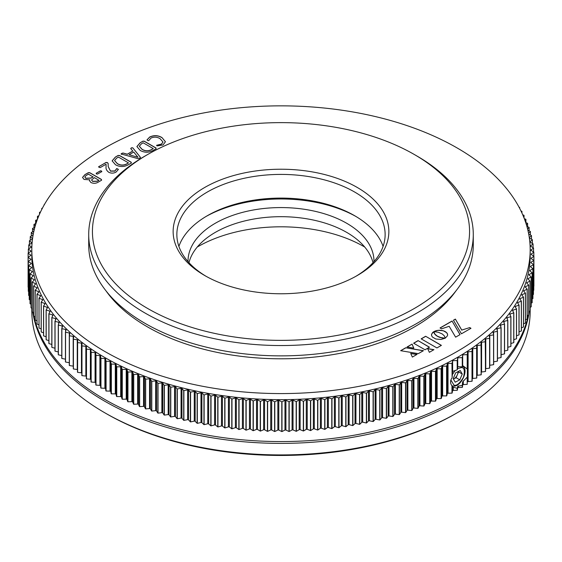 <?xml version="1.0" encoding="UTF-8"?>
<svg xmlns="http://www.w3.org/2000/svg" width="562" height="562" viewBox="0 0 562 562"><rect width="100%" height="100%" fill="white"/><g stroke="black" fill="none" stroke-linecap="round" stroke-linejoin="round"><path stroke-width="0.84" d="M364.759 247.062A117.528 67.854 0 0 0 364.099 246.683A117.528 67.854 0 0 0 197.227 247.062M188.972 262.679A92.983 53.685 180 0 1 251.671 219.426A92.983 53.685 180 0 1 346.74 232.408A92.983 53.685 180 0 1 373.013 262.679M373.976 261.611A92.983 53.685 0 0 0 373.976 261.253A92.983 53.685 0 0 0 346.74 223.297A92.983 53.685 0 0 0 245.411 211.656A92.983 53.685 0 0 0 188.01 261.253A92.983 53.685 0 0 0 188.017 261.611M452.628 360.685L457.194 360.537L457.194 369.824L452.628 371.412L452.115 377.545L452.115 363.305L452.628 360.685L452.628 371.412M452.115 363.305A252.907 146.015 180 0 1 451.967 363.382L452.115 377.545M451.967 377.973C450.106 380.629 450.106 383.249 451.967 385.841L451.967 393.147L448.026 393.21A0.745 0.429 0 0 0 447.31 393.576L446.748 395.831L446.748 366.073L447.31 363.818A0.745 0.429 180 0 1 448.026 363.445L451.967 363.382M446.748 366.073A252.907 146.015 180 0 1 446.6 366.143L446.6 395.908A252.907 146.015 0 0 0 446.748 395.831M446.6 395.908L442.652 395.908A0.745 0.429 0 0 0 441.922 396.266L441.254 398.507L441.254 368.749L441.922 366.501A0.745 0.429 180 0 1 442.652 366.143L446.6 366.143M441.254 368.749A252.907 146.015 180 0 1 441.1 368.82L441.1 398.577A252.907 146.015 0 0 0 441.254 398.507M441.1 398.577L437.159 398.514A0.745 0.429 0 0 0 436.407 398.858L435.627 401.092L435.627 371.334L436.407 369.101A0.745 0.429 180 0 1 437.159 368.756L441.1 368.82M435.627 371.334A252.907 146.015 180 0 1 435.473 371.405L435.473 401.163A252.907 146.015 0 0 0 435.627 401.092M435.473 401.163L431.532 401.029A0.745 0.429 0 0 0 430.766 401.366L429.874 403.586L429.874 373.821L430.766 371.601A0.745 0.429 180 0 1 431.532 371.271L435.473 371.405M429.874 373.821A252.907 146.015 180 0 1 429.712 373.892L429.712 403.649A252.907 146.015 0 0 0 429.874 403.586M429.712 403.649L425.785 403.453A0.745 0.429 0 0 0 424.998 403.776L424.001 405.982L424.001 376.217L424.998 374.018A0.745 0.429 180 0 1 425.785 373.695L429.712 373.892M424.001 376.217A252.907 146.015 180 0 1 423.839 376.28L423.839 406.045A252.907 146.015 0 0 0 424.001 405.982M423.839 406.045L419.919 405.785A0.745 0.429 0 0 0 419.119 406.094L418.016 408.279L418.016 378.514L419.119 376.329A0.745 0.429 180 0 1 419.919 376.027L423.839 376.28M418.016 378.514A252.907 146.015 180 0 1 417.847 378.577L417.847 408.342A252.907 146.015 0 0 0 418.016 408.279M417.847 408.342L413.941 408.019A0.745 0.429 0 0 0 413.133 408.307L411.918 410.478L411.918 380.713L413.133 378.549A0.745 0.429 180 0 1 413.941 378.254L417.847 378.577M411.918 380.713A252.907 146.015 180 0 1 411.749 380.776L411.749 410.534A252.907 146.015 0 0 0 411.918 410.478M411.749 410.534L407.857 410.148A0.745 0.429 0 0 0 407.036 410.429L405.715 412.571L405.715 382.813L407.036 380.671A0.745 0.429 180 0 1 407.857 380.39L411.749 380.776M405.715 382.813A252.907 146.015 180 0 1 405.539 382.87L405.539 412.627A252.907 146.015 0 0 0 405.715 412.571M405.539 412.627L401.675 412.178A0.745 0.429 0 0 0 400.832 412.445L399.406 414.573L399.406 384.808L400.832 382.687A0.745 0.429 180 0 1 401.675 382.42L405.539 382.87M399.406 384.808A252.907 146.015 180 0 1 399.231 384.865L399.231 414.623A252.907 146.015 0 0 0 399.406 414.573M399.231 414.623L395.388 414.11A0.745 0.429 0 0 0 394.538 414.363L393.007 416.463L393.007 386.698L394.538 384.605A0.745 0.429 180 0 1 395.388 384.352L399.231 384.865M393.007 386.698A252.907 146.015 180 0 1 392.831 386.754L392.831 416.512A252.907 146.015 0 0 0 393.007 416.463M392.831 416.512L389.016 415.936A0.745 0.429 0 0 0 388.145 416.175L386.516 418.247L386.516 388.49L388.145 386.41A0.745 0.429 180 0 1 389.016 386.178L392.831 386.754M386.516 388.49A252.907 146.015 180 0 1 386.34 388.532L386.34 418.297A252.907 146.015 0 0 0 386.516 418.247M386.34 418.297L382.553 417.657A0.745 0.429 0 0 0 381.675 417.882L379.94 419.926L379.94 390.161L381.675 388.117A0.745 0.429 180 0 1 382.553 387.892L386.34 388.532M379.94 390.161A252.907 146.015 180 0 1 379.757 390.211L379.757 419.969A252.907 146.015 0 0 0 379.94 419.926M379.757 419.969L376.006 419.266A0.745 0.429 0 0 0 375.114 419.477L373.287 421.493L373.287 391.735L375.114 389.719A0.745 0.429 180 0 1 376.006 389.508L379.757 390.211M373.287 391.735A252.907 146.015 180 0 1 373.098 391.777L373.098 421.535A252.907 146.015 0 0 0 373.287 421.493M373.098 421.535L369.382 420.776A0.745 0.429 0 0 0 368.482 420.966L366.55 422.954L366.55 393.196L368.482 391.208A0.745 0.429 180 0 1 369.382 391.012L373.098 391.777M366.55 393.196A252.907 146.015 180 0 1 366.368 393.231L366.368 422.996A252.907 146.015 0 0 0 366.55 422.954M366.368 422.996L362.687 422.167A0.745 0.429 0 0 0 361.78 422.35L359.75 424.303L359.75 394.545L361.78 392.592A0.745 0.429 180 0 1 362.687 392.409L366.368 393.231M359.75 394.545A252.907 146.015 180 0 1 359.568 394.58L359.568 424.338A252.907 146.015 0 0 0 359.75 424.303M359.568 424.338L355.929 423.453A0.745 0.429 0 0 0 355.015 423.622L352.887 425.539L352.887 395.781L355.015 393.864A0.745 0.429 180 0 1 355.929 393.695L359.568 394.58M352.887 395.781A252.907 146.015 180 0 1 352.697 395.81L352.697 425.575A252.907 146.015 0 0 0 352.887 425.539M352.697 425.575L349.107 424.633A0.745 0.429 0 0 0 348.187 424.781L345.967 426.663L345.967 396.905L348.187 395.023A0.745 0.429 180 0 1 349.107 394.868L352.697 395.81M345.967 396.905A252.907 146.015 180 0 1 345.778 396.934L345.778 426.691A252.907 146.015 0 0 0 345.967 426.663M345.778 426.691L342.23 425.694A0.745 0.429 0 0 0 341.303 425.827L338.991 427.675L338.991 397.91L341.303 396.062A0.745 0.429 180 0 1 342.23 395.929L345.778 396.934M338.991 397.91A252.907 146.015 180 0 1 338.802 397.938L338.802 427.696A252.907 146.015 0 0 0 338.991 427.675M338.802 427.696L335.31 426.642A0.745 0.429 0 0 0 334.369 426.762L331.973 428.567L331.973 398.809L334.369 396.997A0.745 0.429 180 0 1 335.31 396.877L338.802 397.938M331.973 398.809A252.907 146.015 180 0 1 331.777 398.83L331.777 428.588A252.907 146.015 0 0 0 331.973 428.567M331.777 428.588L328.341 427.471A0.745 0.429 0 0 0 327.4 427.577L324.913 429.347L324.913 399.589L327.4 397.819A0.745 0.429 180 0 1 328.341 397.713L331.777 398.83M324.913 399.589A252.907 146.015 180 0 1 324.717 399.603L324.717 429.368A252.907 146.015 0 0 0 324.913 429.347M324.717 429.368L321.331 428.195A0.745 0.429 0 0 0 320.382 428.279L317.811 430.007L317.811 400.249L320.382 398.521A0.745 0.429 180 0 1 321.331 398.437L324.717 399.603M317.811 400.249A252.907 146.015 180 0 1 317.614 400.263L317.614 430.028A252.907 146.015 0 0 0 317.811 430.007M317.614 430.028L314.291 428.799A0.745 0.429 0 0 0 313.343 428.869L310.688 430.555L310.688 400.797L313.343 399.111A0.745 0.429 180 0 1 314.291 399.041L317.614 400.263M310.688 400.797A252.907 146.015 180 0 1 310.491 400.804L310.491 430.569A252.907 146.015 0 0 0 310.688 430.555M310.491 430.569L307.224 429.284A0.745 0.429 0 0 0 306.269 429.347L303.536 430.984L303.536 401.226L306.269 399.582A0.745 0.429 180 0 1 307.224 399.526L310.491 400.804M303.536 401.226A252.907 146.015 180 0 1 303.332 401.233L303.332 430.991A252.907 146.015 0 0 0 303.536 430.984M303.332 430.991L300.136 429.663A0.745 0.429 0 0 0 299.181 429.698L296.364 431.293L296.364 401.535L299.181 399.94A0.745 0.429 180 0 1 300.136 399.898L303.332 401.233M296.364 401.535A252.907 146.015 180 0 1 296.167 401.542L296.167 431.3A252.907 146.015 0 0 0 296.364 431.293M296.167 431.3L293.034 429.916A0.745 0.429 0 0 0 292.078 429.944L289.184 431.49L289.184 401.725L292.078 400.179A0.745 0.429 180 0 1 293.034 400.158L296.167 401.542M289.184 401.725A252.907 146.015 180 0 1 288.98 401.732L288.98 431.49A252.907 146.015 0 0 0 289.184 431.49M288.98 431.49L285.925 430.056A0.745 0.429 0 0 0 284.962 430.063L281.991 431.56L281.991 401.802L284.962 400.306A0.745 0.429 180 0 1 285.925 400.292L288.98 401.732M281.991 401.802A252.907 146.015 180 0 1 281.794 401.802L281.794 431.56A252.907 146.015 0 0 0 281.991 431.56M281.794 431.56L278.801 430.078A0.745 0.429 0 0 0 277.846 430.071L274.804 431.518L274.804 401.76L277.846 400.313A0.745 0.429 180 0 1 278.801 400.32L281.794 401.802M274.804 401.76A252.907 146.015 180 0 1 274.607 401.76L274.607 431.518A252.907 146.015 0 0 0 274.804 431.518M274.607 431.518L271.692 429.986A0.745 0.429 0 0 0 270.729 429.958L267.617 431.356L267.617 401.598L270.729 400.2A0.745 0.429 180 0 1 271.692 400.221L274.607 401.76M267.617 401.598A252.907 146.015 180 0 1 267.421 401.591L267.421 431.356A252.907 146.015 0 0 0 267.617 431.356M267.421 431.356L264.583 429.768A0.745 0.429 0 0 0 263.627 429.733L260.445 431.082L260.445 401.324L263.627 399.975A0.745 0.429 180 0 1 264.583 400.011L267.421 401.591M260.445 401.324A252.907 146.015 180 0 1 260.248 401.31L260.248 431.075A252.907 146.015 0 0 0 260.445 431.082M260.248 431.075L257.48 429.438A0.745 0.429 0 0 0 256.532 429.389L253.286 430.682L253.286 400.924L256.532 399.631A0.745 0.429 180 0 1 257.48 399.68L260.248 401.31M253.286 400.924A252.907 146.015 180 0 1 253.09 400.91L253.09 430.675A252.907 146.015 0 0 0 253.286 430.682M253.09 430.675L250.413 429.003A0.745 0.429 0 0 0 249.458 428.932L246.149 430.169L246.149 400.411L249.458 399.175A0.745 0.429 180 0 1 250.392 399.231L253.09 400.91M246.149 400.411A252.907 146.015 180 0 1 245.952 400.397L245.952 430.155A252.907 146.015 0 0 0 246.149 430.169M245.952 430.155L243.36 428.441A0.745 0.429 0 0 0 242.412 428.356L239.047 429.544L239.047 399.779L242.412 398.599A0.745 0.429 180 0 1 243.36 398.683L245.952 400.397M239.047 399.779A252.907 146.015 180 0 1 238.85 399.765L238.85 429.523A252.907 146.015 0 0 0 239.047 429.544M238.85 429.523L236.342 427.766A0.745 0.429 0 0 0 235.401 427.668L231.973 428.792L231.973 399.034L235.401 397.903A0.745 0.429 180 0 1 236.342 398.001L238.85 399.765M231.973 399.034A252.907 146.015 180 0 1 231.776 399.013L231.776 428.771A252.907 146.015 0 0 0 231.973 428.792M231.776 428.771L229.359 426.972A0.745 0.429 0 0 0 228.418 426.86L224.94 427.935L224.94 398.17L228.418 397.102A0.745 0.429 180 0 1 229.359 397.215L231.776 399.013M224.94 398.17A252.907 146.015 180 0 1 224.744 398.149L224.744 427.907A252.907 146.015 0 0 0 224.94 427.935M224.744 427.907L222.412 426.073A0.745 0.429 0 0 0 221.484 425.94L217.951 426.951L217.951 397.193L221.484 396.182A0.745 0.429 180 0 1 222.412 396.308L224.744 398.149M217.951 397.193A252.907 146.015 180 0 1 217.761 397.165L217.761 426.923A252.907 146.015 0 0 0 217.951 426.951M217.761 426.923L215.52 425.055A0.745 0.429 0 0 0 214.593 424.907L211.017 425.863L211.017 396.105L214.593 395.149A0.745 0.429 180 0 1 215.52 395.29L217.761 397.165M211.017 396.105A252.907 146.015 180 0 1 210.82 396.069L210.82 425.834A252.907 146.015 0 0 0 211.017 425.863M210.82 425.834L208.678 423.924A0.745 0.429 0 0 0 207.757 423.762L204.132 424.654L204.132 394.896L207.757 393.997A0.745 0.429 180 0 1 208.678 394.159L210.82 396.069M204.132 394.896A252.907 146.015 180 0 1 203.943 394.861L203.943 424.626A252.907 146.015 0 0 0 204.132 424.654M203.943 424.626L201.891 422.68A0.745 0.429 0 0 0 200.985 422.505L197.318 423.341L197.318 393.583L200.985 392.74A0.745 0.429 180 0 1 201.891 392.915L203.943 394.861M197.318 393.583A252.907 146.015 180 0 1 197.129 393.541L197.129 423.305A252.907 146.015 0 0 0 197.318 423.341M197.129 423.305L195.176 421.324A0.745 0.429 0 0 0 194.269 421.135L190.567 421.907L190.567 392.15L194.269 391.377A0.745 0.429 180 0 1 195.176 391.566L197.129 393.541M190.567 392.15A252.907 146.015 180 0 1 190.377 392.107L190.377 421.872A252.907 146.015 0 0 0 190.567 421.907M190.377 421.872L188.523 419.863A0.745 0.429 0 0 0 187.631 419.652L183.886 420.369L183.886 390.611L187.631 389.895A0.745 0.429 180 0 1 188.523 390.098L190.377 392.107M183.886 390.611A252.907 146.015 180 0 1 183.704 390.569L183.704 420.327A252.907 146.015 0 0 0 183.886 420.369M183.704 420.327L181.947 418.29A0.745 0.429 0 0 0 181.069 418.072L177.29 418.725L177.29 388.96L181.069 388.307A0.745 0.429 180 0 1 181.947 388.532L183.704 390.569M177.29 388.96A252.907 146.015 180 0 1 177.107 388.918L177.107 418.676A252.907 146.015 0 0 0 177.29 418.725M177.107 418.676L175.449 416.611A0.745 0.429 0 0 0 174.578 416.379L170.771 416.969L170.771 387.211L174.578 386.614A0.745 0.429 180 0 1 175.449 386.853L177.107 388.918M170.771 387.211A252.907 146.015 180 0 1 170.595 387.155L170.595 416.92A252.907 146.015 0 0 0 170.771 416.969M170.595 416.92L169.043 414.826A0.745 0.429 0 0 0 168.186 414.573L164.35 415.107L164.35 385.342L168.186 384.815A0.745 0.429 180 0 1 169.043 385.061L170.595 387.155M164.35 385.342A252.907 146.015 180 0 1 164.174 385.293L164.174 415.051A252.907 146.015 0 0 0 164.35 415.107M164.174 415.051L162.72 412.937A0.745 0.429 0 0 0 161.877 412.67L158.013 413.14L158.013 383.375L161.877 382.912A0.745 0.429 180 0 1 162.72 383.172L164.174 385.293M158.013 383.375A252.907 146.015 180 0 1 157.845 383.326L157.845 413.084A252.907 146.015 0 0 0 158.013 413.14M157.845 413.084L156.496 410.941A0.745 0.429 0 0 0 155.667 410.667L151.782 411.068L151.782 381.31L155.667 380.903A0.745 0.429 180 0 1 156.496 381.184L157.845 383.326M151.782 381.31A252.907 146.015 180 0 1 151.614 381.254L151.614 411.012A252.907 146.015 0 0 0 151.782 411.068M151.614 411.012L150.37 408.848A0.745 0.429 0 0 0 149.555 408.56L145.656 408.897L145.656 379.139L149.555 378.802A0.745 0.429 180 0 1 150.37 379.09L151.614 381.254M145.656 379.139A252.907 146.015 180 0 1 145.488 379.076L145.488 408.834A252.907 146.015 0 0 0 145.656 408.897M145.488 408.834L144.357 406.656A0.745 0.429 0 0 0 143.549 406.354L139.636 406.628L139.636 376.863L143.549 376.589A0.745 0.429 180 0 1 144.357 376.891L145.488 379.076M139.636 376.863A252.907 146.015 180 0 1 139.474 376.8L139.474 406.565A252.907 146.015 0 0 0 139.636 406.628M139.474 406.565L138.449 404.366A0.745 0.429 0 0 0 137.662 404.05L133.728 404.261L133.728 374.496L137.662 374.285A0.745 0.429 180 0 1 138.449 374.601L139.474 376.8M133.728 374.496A252.907 146.015 180 0 1 133.573 374.433L133.573 404.19A252.907 146.015 0 0 0 133.728 404.261M133.573 404.19L132.653 401.978A0.745 0.429 0 0 0 131.88 401.647L127.946 401.795L127.946 372.03L131.88 371.889A0.745 0.429 180 0 1 132.653 372.213L133.573 374.433M127.946 372.03A252.907 146.015 180 0 1 127.785 371.967L127.785 401.725A252.907 146.015 0 0 0 127.946 401.795M127.785 401.725L126.984 399.491A0.745 0.429 0 0 0 126.225 399.153L122.284 399.231L122.284 369.473L126.225 369.396A0.745 0.429 180 0 1 126.984 369.733L127.785 371.967M122.284 369.473A252.907 146.015 180 0 1 122.13 369.403L122.13 399.161A252.907 146.015 0 0 0 122.284 399.231M122.13 399.161L121.434 396.92A0.745 0.429 0 0 0 120.697 396.568L116.748 396.582L116.748 366.824L120.697 366.803A0.745 0.429 180 0 1 121.434 367.162L122.13 369.403M116.748 366.824A252.907 146.015 180 0 1 116.601 366.747L116.601 396.512A252.907 146.015 0 0 0 116.748 396.582M116.601 396.512L116.011 394.257A0.745 0.429 0 0 0 115.294 393.892L111.353 393.843L111.353 364.085L115.294 364.134A0.745 0.429 180 0 1 116.011 364.499L116.601 366.747M111.353 364.085A252.907 146.015 180 0 1 111.206 364.007L111.206 393.765A252.907 146.015 0 0 0 111.353 393.843M111.206 393.765L110.728 391.503A0.745 0.429 0 0 0 110.026 391.131L106.085 391.012L106.085 361.254L110.026 361.366A0.745 0.429 180 0 1 110.728 361.745L111.206 364.007M106.085 361.254A252.907 146.015 180 0 1 105.944 361.176L105.944 390.934A252.907 146.015 0 0 0 106.085 391.012M105.944 390.934L105.579 388.665A0.745 0.429 0 0 0 104.897 388.279L100.963 388.103L100.963 358.338L104.897 358.521A0.745 0.429 180 0 1 105.579 358.907L105.944 361.176M100.963 358.338A252.907 146.015 180 0 1 100.823 358.261L100.823 388.019A252.907 146.015 0 0 0 100.963 388.103M100.823 388.019L100.577 385.75A0.745 0.429 0 0 0 99.91 385.349L95.99 385.103L95.99 355.346L99.91 355.584A0.745 0.429 180 0 1 100.577 355.985L100.823 358.261M95.99 355.346A252.907 146.015 180 0 1 95.856 355.261L95.856 385.019A252.907 146.015 0 0 0 95.99 385.103M95.856 385.019L95.716 382.743A0.745 0.429 0 0 0 95.069 382.336L91.163 382.027L91.163 352.269L95.069 352.578A0.745 0.429 180 0 1 95.716 352.985L95.856 355.261M91.163 352.269A252.907 146.015 180 0 1 91.03 352.184L91.03 381.942A252.907 146.015 0 0 0 91.163 382.027M91.03 381.942L91.002 379.666A0.745 0.429 0 0 0 90.377 379.245L86.485 378.872L86.485 349.114L90.377 349.487A0.745 0.429 180 0 1 91.002 349.908L91.03 352.184M86.485 349.114A252.907 146.015 180 0 1 86.358 349.023L86.358 378.788A252.907 146.015 0 0 0 86.485 378.872M86.358 376.301A0.745 0.429 0 0 0 85.846 376.076L81.968 375.641L81.968 345.883L85.846 346.318A0.745 0.429 180 0 1 86.443 346.74L86.358 349.023M81.968 345.883A252.907 146.015 180 0 1 81.848 345.792L81.848 375.557A252.907 146.015 0 0 0 81.968 375.641M81.848 372.964A0.745 0.429 0 0 0 81.462 372.838L77.612 372.339L77.612 342.581L81.462 343.08A0.745 0.429 180 0 1 82.045 343.522L81.848 345.792M77.612 342.581A252.907 146.015 180 0 1 77.5 342.49L77.5 372.248A252.907 146.015 0 0 0 77.612 372.339M77.5 369.599A0.745 0.429 0 0 0 77.247 369.529L73.425 368.967L73.425 339.209L77.247 339.771A0.745 0.429 180 0 1 77.809 340.221L77.5 342.49M73.425 339.209A252.907 146.015 180 0 1 73.313 339.118L73.313 368.876A252.907 146.015 0 0 0 73.425 368.967M73.313 366.178A0.745 0.429 0 0 0 73.193 366.15L69.4 365.525L69.4 335.767L73.193 336.392A0.745 0.429 180 0 1 73.727 336.849L73.313 339.118M69.4 335.767A252.907 146.015 180 0 1 69.295 335.676L69.295 365.433A252.907 146.015 0 0 0 69.4 365.525M69.295 362.708L65.55 362.026L65.55 332.261L69.309 332.95A0.745 0.429 180 0 1 69.821 333.414L69.295 335.676M65.55 332.261A252.907 146.015 180 0 1 65.445 332.163L65.445 361.928A252.907 146.015 0 0 0 65.55 362.026M65.445 359.174L61.869 358.458L61.869 328.693L65.599 329.444A0.745 0.429 180 0 1 66.084 329.915L65.445 332.163M61.869 328.693A252.907 146.015 180 0 1 61.771 328.594L61.771 358.359A252.907 146.015 0 0 0 61.869 358.458M61.771 355.577L58.371 354.833L58.371 325.068L62.059 325.876A0.745 0.429 180 0 1 62.523 326.36L61.771 328.594M58.371 325.068A252.907 146.015 180 0 1 58.272 324.969L58.272 354.727A252.907 146.015 0 0 0 58.371 354.833M58.272 351.917L55.048 351.152L55.048 321.387L58.694 322.258A0.745 0.429 180 0 1 59.136 322.75L58.272 324.969M55.048 321.387A252.907 146.015 180 0 1 54.957 321.288L54.957 351.046A252.907 146.015 0 0 0 55.048 351.152M54.957 348.201L51.908 347.414L51.908 317.656L55.512 318.584A0.745 0.429 180 0 1 55.933 319.083L54.957 321.288M51.908 317.656A252.907 146.015 180 0 1 51.823 317.551L51.823 347.309A252.907 146.015 0 0 0 51.908 347.414M51.823 344.422L48.957 343.628L48.957 313.87L52.512 314.853A0.745 0.429 180 0 1 52.905 315.359L51.823 317.551M48.957 313.87A252.907 146.015 180 0 1 48.873 313.765L48.873 343.522A252.907 146.015 0 0 0 48.957 343.628M48.873 340.6L46.189 339.799L46.189 310.034L49.695 311.081A0.745 0.429 180 0 1 50.06 311.594L48.873 313.765M46.189 310.034A252.907 146.015 180 0 1 46.119 309.929L46.119 339.694A252.907 146.015 0 0 0 46.189 339.799M46.119 336.722L43.611 335.921L43.611 306.164L47.068 307.259A0.745 0.429 180 0 1 47.412 307.779L46.119 309.929M43.611 306.164A252.907 146.015 180 0 1 43.548 306.051L43.548 335.816A252.907 146.015 0 0 0 43.611 335.921M43.548 332.795L41.23 332.009L41.23 302.244L44.623 303.403A0.745 0.429 180 0 1 44.946 303.923L43.548 306.051M41.23 302.244A252.907 146.015 180 0 1 41.166 302.138L41.166 331.896A252.907 146.015 0 0 0 41.23 332.009M41.166 328.826L39.038 328.053L39.038 298.289L42.375 299.504A0.745 0.429 180 0 1 42.67 300.031L41.166 302.138M39.038 298.289A252.907 146.015 180 0 1 38.982 298.183L38.982 327.941A252.907 146.015 0 0 0 39.038 328.053M38.982 324.815L37.043 324.063L37.043 294.305L40.324 295.57A0.745 0.429 180 0 1 40.59 296.104L38.982 298.183M37.043 294.305A252.907 146.015 180 0 1 36.994 294.193L36.994 323.951A252.907 146.015 0 0 0 37.043 324.063M36.994 320.762L35.244 320.045L35.244 290.287L38.462 291.608A0.745 0.429 180 0 1 38.701 292.142L36.994 294.193M35.244 290.287A252.907 146.015 180 0 1 35.202 290.175L35.202 319.933A252.907 146.015 0 0 0 35.244 320.045M35.202 316.673L33.65 315.999L33.65 286.234L36.797 287.611A0.745 0.429 180 0 1 37.008 288.151L35.202 290.175M33.65 286.234A252.907 146.015 180 0 1 33.608 286.128L33.608 315.886A252.907 146.015 0 0 0 33.65 315.999M33.608 312.556L32.245 311.924L32.245 282.166L35.329 283.592A0.745 0.429 180 0 1 35.511 284.133L33.608 286.128M32.245 282.166A252.907 146.015 180 0 1 32.21 282.054L32.21 311.812A252.907 146.015 0 0 0 32.245 311.924M32.21 308.405L31.051 307.836L31.051 278.071L34.057 279.546A0.745 0.429 180 0 1 34.219 280.094L32.21 282.054M31.051 278.071A252.907 146.015 180 0 1 31.015 277.958L31.015 307.716A252.907 146.015 0 0 0 31.051 307.836M31.015 304.225L30.053 303.719L30.053 273.961L32.989 275.485A0.745 0.429 180 0 1 33.123 276.033L31.015 277.958M30.053 273.961A252.907 146.015 180 0 1 30.025 273.849L30.025 303.606A252.907 146.015 0 0 0 30.053 303.719M30.025 300.017L29.259 299.595L29.259 269.837L32.118 271.404A0.745 0.429 180 0 1 32.224 271.952L30.025 273.849M29.259 269.837A252.907 146.015 180 0 1 29.238 269.725L29.238 299.483A252.907 146.015 0 0 0 29.259 299.595M29.238 295.788L28.669 295.457L28.669 265.7L31.451 267.315A0.745 0.429 180 0 1 31.528 267.863L29.238 269.725M28.669 265.7A252.907 146.015 180 0 1 28.655 265.587L28.655 295.345A252.907 146.015 0 0 0 28.669 295.457M28.655 291.545L28.283 291.313L28.283 261.555L30.98 263.213A0.745 0.429 180 0 1 31.036 263.768L28.655 265.587M28.283 261.555A252.907 146.015 180 0 1 28.276 261.435L28.276 291.2A252.907 146.015 0 0 0 28.283 291.313M28.276 287.273L28.1 257.403L30.72 259.11A0.745 0.429 180 0 1 30.741 259.658L28.276 261.435M28.1 257.403A252.907 146.015 180 0 1 28.1 257.291L28.1 287.049A252.907 146.015 0 0 0 28.1 287.161M28.128 257.27L28.128 253.251L30.657 255A0.745 0.429 180 0 1 30.65 255.555L28.1 257.291M28.128 253.251A252.907 146.015 180 0 1 28.128 253.139L30.762 251.446A0.745 0.429 180 0 0 30.798 250.891L30.798 251.425M28.353 252.991L28.353 249.099L30.798 250.891M28.353 249.099A252.907 146.015 180 0 1 28.36 248.987L31.079 247.336A0.745 0.429 180 0 0 31.135 246.788L31.135 247.301M28.781 248.734L28.781 244.962L31.135 246.788M28.781 244.962A252.907 146.015 180 0 1 28.795 244.842L31.598 243.241A0.745 0.429 180 0 0 31.683 242.693L31.683 243.184M29.421 244.491L29.421 240.824L31.683 242.693M29.421 240.824A252.907 146.015 180 0 1 29.442 240.712L32.315 239.152A0.745 0.429 180 0 0 32.498 238.998M30.257 240.269L30.257 236.7L32.427 238.604A0.745 0.429 180 0 1 32.533 238.745M30.257 236.7A252.907 146.015 180 0 1 30.285 236.588L33.088 235.155M31.296 236.068L31.296 232.591L33.221 234.389M31.296 232.591A252.907 146.015 180 0 1 31.332 232.478L33.868 231.256M32.54 231.895L32.54 228.502L34.134 230.09M32.54 228.502A252.907 146.015 180 0 1 32.575 228.39L34.83 227.364M33.987 227.75L33.987 224.442L35.273 225.805M33.987 224.442A252.907 146.015 180 0 1 34.029 224.329L35.982 223.486M35.631 223.641L35.631 220.395L36.628 221.54M35.631 220.395A252.907 146.015 180 0 1 35.673 220.29L37.317 219.623M37.471 219.215L37.471 216.384L38.216 217.297M37.471 216.384A252.907 146.015 180 0 1 37.521 216.272L38.841 215.773M39.509 214.22L39.509 212.401L40.021 213.082M39.509 212.401A252.907 146.015 180 0 1 39.565 212.296L40.548 211.944M41.743 209.493L41.743 208.46L42.045 208.895M41.743 208.46A252.907 146.015 180 0 1 41.806 208.347L42.438 208.137M44.166 204.554A252.907 146.015 180 0 1 44.236 204.442L44.517 204.357M519.4 207.856L519.653 207.476A252.907 146.015 180 0 0 519.59 207.371L519.049 207.188M519.653 207.476L519.653 208.347M521.48 212.029L521.936 211.417A252.907 146.015 180 0 0 521.88 211.305L520.988 210.989M521.936 211.417L521.936 213.019M523.341 216.237L524.03 215.387A252.907 146.015 180 0 0 523.974 215.274L522.737 214.817M524.03 215.387L524.03 217.937M524.978 220.48L525.92 219.391A252.907 146.015 180 0 0 525.87 219.278L524.304 218.66M525.92 219.391L525.92 222.615M526.397 224.737L527.613 223.423A252.907 146.015 180 0 0 527.563 223.318L525.688 222.517M527.613 223.423L527.613 226.718M527.592 229.015L529.102 227.484A252.907 146.015 180 0 0 529.067 227.371L526.889 226.395M529.102 227.484L529.102 230.856M528.554 233.314L530.395 231.572A252.907 146.015 180 0 0 530.366 231.46L527.901 230.287M530.395 231.572L530.395 235.021M529.299 237.628A0.745 0.429 180 0 1 529.341 237.585L531.49 235.675A252.907 146.015 180 0 0 531.462 235.562L528.723 234.178M531.49 235.675L531.49 239.215M533.9 256.251A252.907 146.015 180 0 1 533.9 256.363L533.9 286.128A252.907 146.015 0 0 0 533.9 286.009L533.9 256.251L531.329 254.523A0.745 0.429 180 0 1 531.315 253.975L533.823 252.212A252.907 146.015 180 0 0 533.823 252.099L531.16 250.42A0.745 0.429 180 0 1 531.125 249.865L533.549 248.067A252.907 146.015 180 0 0 533.535 247.954L530.795 246.311A0.745 0.429 180 0 1 530.732 245.763L533.064 243.922A252.907 146.015 180 0 0 533.05 243.81L530.233 242.215A0.745 0.429 180 0 1 530.135 241.667L532.376 239.791A252.907 146.015 180 0 0 532.355 239.679L529.46 238.133A0.745 0.429 180 0 1 529.362 238.07M532.376 239.791L532.376 243.43M533.064 243.922L533.064 247.666M533.549 248.067L533.549 251.924M533.823 252.212L533.823 256.202M533.774 260.403A252.907 146.015 180 0 1 533.767 260.515L533.767 290.273A252.907 146.015 0 0 0 533.774 290.161L533.774 260.403L531.287 258.632A0.745 0.429 180 0 1 531.308 258.077L533.9 256.363M533.443 264.547A252.907 146.015 180 0 1 533.436 264.66L533.436 294.425A252.907 146.015 0 0 0 533.443 294.305L533.443 264.547L531.048 262.742A0.745 0.429 180 0 1 531.09 262.187L533.767 260.515M533.436 294.425L532.909 294.727M532.909 268.685A252.907 146.015 180 0 1 532.895 268.805L532.895 298.562A252.907 146.015 0 0 0 532.909 298.45L532.909 268.685L530.605 266.845A0.745 0.429 180 0 1 530.676 266.29L533.436 264.66M532.895 298.562L532.179 298.963M532.179 272.816A252.907 146.015 180 0 1 532.151 272.928L532.151 302.693A252.907 146.015 0 0 0 532.179 302.581L532.179 272.816L529.959 270.933A0.745 0.429 180 0 1 530.057 270.385L532.895 268.805M532.151 302.693L531.238 303.171M531.238 276.933A252.907 146.015 180 0 1 531.209 277.045L531.209 306.803A252.907 146.015 0 0 0 531.238 306.69L531.238 276.933L529.109 275.015A0.745 0.429 180 0 1 529.235 274.467L532.151 272.928M531.209 306.803L530.092 307.358M530.092 281.028A252.907 146.015 180 0 1 530.057 281.14L530.057 310.905A252.907 146.015 0 0 0 530.092 310.793L530.092 281.028L528.062 279.075A0.745 0.429 180 0 1 528.217 278.534L531.209 277.045M530.057 310.905L528.751 311.517M528.751 285.11A252.907 146.015 180 0 1 528.709 285.222L528.709 314.98A252.907 146.015 0 0 0 528.751 314.868L528.751 285.11L526.819 283.122A0.745 0.429 180 0 1 526.994 282.581L530.057 281.14M528.709 314.98L527.205 315.647M527.205 289.163A252.907 146.015 180 0 1 527.163 289.275L527.163 319.033A252.907 146.015 0 0 0 527.205 318.921L527.205 289.163L525.372 287.147A0.745 0.429 180 0 1 525.582 286.606L528.709 285.222M527.163 319.033L525.463 319.743M525.463 293.188A252.907 146.015 180 0 1 525.414 293.301L525.414 323.059A252.907 146.015 0 0 0 525.463 322.953L525.463 293.188L523.728 291.144A0.745 0.429 180 0 1 523.96 290.61L527.163 289.275M525.414 323.059L523.524 323.803M523.524 297.186A252.907 146.015 180 0 1 523.468 297.298L523.468 327.056A252.907 146.015 0 0 0 523.524 326.951L523.524 297.186L521.894 295.113A0.745 0.429 180 0 1 522.147 294.579L525.414 293.301M523.468 327.056L521.388 327.829M521.388 301.155A252.907 146.015 180 0 1 521.325 301.26L521.325 331.018A252.907 146.015 0 0 0 521.388 330.913L521.388 301.155L519.857 299.054A0.745 0.429 180 0 1 520.145 298.527L523.468 297.298M521.325 331.018L519.056 331.805M519.056 305.082A252.907 146.015 180 0 1 518.986 305.187L518.986 334.945A252.907 146.015 0 0 0 519.056 334.84L519.056 305.082L517.63 302.953A0.745 0.429 180 0 1 517.939 302.433L521.325 301.26M518.986 334.945L516.534 335.746M516.534 308.967A252.907 146.015 180 0 1 516.464 309.072L516.464 338.83A252.907 146.015 0 0 0 516.534 338.724L516.534 308.967L515.213 306.817A0.745 0.429 180 0 1 515.551 306.304L518.986 305.187M516.464 338.83L513.823 339.631M513.823 312.809A252.907 146.015 180 0 1 513.745 312.915L513.745 342.672A252.907 146.015 0 0 0 513.823 342.567L513.823 312.809L512.607 310.645A0.745 0.429 180 0 1 512.966 310.133L516.464 309.072M513.745 342.672L510.921 343.473M510.921 316.61A252.907 146.015 180 0 1 510.837 316.715L510.837 346.473A252.907 146.015 0 0 0 510.921 346.368L510.921 316.61L509.811 314.425A0.745 0.429 180 0 1 510.198 313.919L513.745 312.915M510.837 346.473L507.83 347.26M507.83 320.354A252.907 146.015 180 0 1 507.746 320.459L507.746 350.217A252.907 146.015 0 0 0 507.83 350.119L507.83 320.354L506.833 318.155A0.745 0.429 180 0 1 507.247 317.656L510.837 316.715M507.746 350.217L504.557 350.99M504.557 324.056A252.907 146.015 180 0 1 504.465 324.155L504.465 353.912A252.907 146.015 0 0 0 504.557 353.814L504.557 324.056L503.671 321.836A0.745 0.429 180 0 1 504.107 321.345L507.746 320.459M504.465 353.912L501.107 354.664M501.107 327.695A252.907 146.015 180 0 1 501.009 327.794L501.009 357.558A252.907 146.015 0 0 0 501.107 357.453L501.107 327.695L500.328 325.461A0.745 0.429 180 0 1 500.791 324.977L504.465 324.155M501.009 357.558L497.475 358.282M497.475 331.278A252.907 146.015 180 0 1 497.377 331.376L497.377 361.134A252.907 146.015 0 0 0 497.475 361.036L497.475 331.278L496.808 329.037A0.745 0.429 180 0 1 497.293 328.559L501.009 327.794M497.377 361.134L493.675 361.83M493.675 334.804A252.907 146.015 180 0 1 493.569 334.896L493.569 364.661A252.907 146.015 0 0 0 493.675 364.562L493.675 334.804L493.113 332.549A0.745 0.429 180 0 1 493.626 332.079L497.377 331.376M493.569 364.661L489.783 365.3A0.745 0.429 0 0 0 489.699 365.314M489.699 338.261A252.907 146.015 180 0 1 489.586 338.352L489.586 368.117A252.907 146.015 0 0 0 489.699 368.019L489.699 338.261L489.249 335.999A0.745 0.429 180 0 1 489.783 335.535L493.569 334.896M489.586 368.117L485.772 368.693A0.745 0.429 0 0 0 485.554 368.749M485.554 341.654A252.907 146.015 180 0 1 485.435 341.745L485.435 371.503A252.907 146.015 0 0 0 485.554 371.412L485.217 339.385A0.745 0.429 180 0 1 485.772 338.928L489.586 338.352M485.435 371.503L481.592 372.016A0.745 0.429 0 0 0 481.241 372.128M481.241 344.977A252.907 146.015 180 0 1 481.121 345.068L481.121 374.826A252.907 146.015 0 0 0 481.241 374.735L481.016 342.701A0.745 0.429 180 0 1 481.592 342.258L485.435 341.745M481.121 374.826L477.257 375.276A0.745 0.429 0 0 0 476.773 375.472M476.773 348.222A252.907 146.015 180 0 1 476.646 348.314L476.646 378.071A252.907 146.015 0 0 0 476.773 377.987L476.66 345.946A0.745 0.429 180 0 1 477.257 345.518L481.121 345.068M476.646 378.071L472.754 378.458A0.745 0.429 0 0 0 472.143 378.872M472.143 351.398A252.907 146.015 180 0 1 472.01 351.489L472.01 381.247A252.907 146.015 0 0 0 472.143 381.162L472.136 349.121A0.745 0.429 180 0 1 472.754 348.7L476.646 348.314M457.194 369.824L457.335 360.453A252.907 146.015 180 0 1 457.194 360.537M457.335 360.453L457.728 357.825L462.28 357.601L462.28 366.838L457.728 366.635L457.728 357.825M457.335 369.691L457.728 366.635M472.01 381.247L468.104 381.57A0.745 0.429 0 0 0 467.465 381.984L467.352 376.962L462.645 381.837L462.28 385.413L457.889 386.157L457.194 388.293L452.438 387.042M462.28 385.413L462.28 387.358L458.353 387.555A0.745 0.429 0 0 0 457.672 387.949L457.335 390.218A252.907 146.015 180 0 1 457.194 390.295L453.26 390.421A0.745 0.429 0 0 0 452.558 390.801L452.558 387.049L451.967 385.841M33.095 312.317A249.191 143.865 0 0 0 33.608 314.952M33.853 316.083A249.191 143.865 0 0 0 104.792 399.427A249.191 143.865 0 0 0 362.195 433.709A249.191 143.865 0 0 0 528.343 315.142M528.751 313.097A249.191 143.865 0 0 0 529.053 311.376M462.28 366.838L462.681 365.609L467.352 369.086L467.465 352.219A0.745 0.429 180 0 1 468.104 351.812L472.01 351.489M467.219 377.39L467.219 384.345L463.299 384.605A0.745 0.429 0 0 0 462.645 385.005L462.421 387.281L462.421 385.279M457.335 390.218L457.335 388.265M457.194 388.293L457.194 390.295M452.558 390.801L452.115 393.07L452.115 386.115M462.421 366.803L462.421 357.516A252.907 146.015 180 0 1 462.28 357.601M462.421 357.516L462.681 354.882L467.219 354.587L467.219 368.827M462.681 365.609L462.681 354.882M467.352 369.086L467.352 376.962M250.392 399.231A0.745 0.429 180 0 1 250.413 399.238L250.413 429.003M31.809 308.201L31.809 311.06A249.191 143.865 0 0 0 104.792 412.789L106.373 413.695A246.957 142.579 0 0 0 106.373 413.695L106.366 413.695A246.957 142.579 0 0 0 455.62 413.695L457.201 412.789A249.191 143.865 0 0 0 530.184 311.06L530.184 307.316M106.366 413.695L104.792 412.789A249.191 143.865 0 0 0 457.201 412.789M32.772 312.17A249.191 143.865 0 0 0 104.792 401.247A249.191 143.865 0 0 0 366.895 434.567A249.191 143.865 0 0 0 529.355 311.236M457.974 371.651A5.578 3.217 -60 0 1 457.342 374.805A5.578 3.217 -60 0 1 453.822 378.893A5.578 3.217 -60 0 1 453.408 379.083M458.346 371.468L458.592 371.882L456.098 377.727L453.422 379.104M459.779 379.849L462.273 374.011L460.215 370.506L455.663 372.838L453.176 378.683L455.234 382.188L459.779 379.849L456.098 377.727M458.592 371.882L462.273 374.011M104.792 351.447A249.191 143.865 0 0 0 376.357 382.631A249.191 143.865 0 0 0 530.184 249.718A249.191 143.865 0 0 0 457.194 147.989A249.191 143.865 0 0 0 185.636 116.798A249.191 143.865 0 0 0 31.809 249.718A249.191 143.865 0 0 0 104.792 351.447M31.809 249.718L31.809 255.787A249.191 143.865 0 0 0 104.792 357.516A249.191 143.865 0 0 0 376.357 388.707A249.191 143.865 0 0 0 530.184 255.787L530.184 249.718M140.149 142.755L142.917 141.16L144.272 141.195L156.004 147.968L156.067 148.747L153.103 150.461C148.853 152.78 144.575 152.794 140.275 150.497L136.882 146.563L140.149 142.755L142.917 141.28L144.272 141.315L156.004 148.087L156.067 148.874M156.004 148.087L156.067 148.747M106.155 291.06A188.937 109.084 0 0 0 147.399 326.845A188.937 109.084 0 0 0 455.838 291.06M441.402 345.363L425.638 336.259L421.163 338.844L436.927 347.941L441.402 345.363M427.619 348.595L429.375 352.304L433.941 349.669L427.619 348.595M442.357 334.032L444.416 335.978L445.252 338.169L447.471 335.767L447.584 334.432L446.699 332.718L443.32 330.765L438.044 330.323L433.878 331.601L438.332 332.254L442.357 334.032M412.079 344.092L407.043 347L413.794 348.145L412.079 344.092L407.204 347.021M400.65 350.688L418.29 353.653L423.446 350.681L405.701 347.773L400.65 350.688M412.36 357.074L417.032 354.383L410.71 353.428L412.36 357.074M429.473 347.197L418.079 340.621L413.625 343.199L425.012 349.775L429.473 347.197M469.748 327.59L461.781 330.07L455.375 319.097L453.429 320.214L461.437 333.807L470.977 328.306L469.748 327.59L461.781 330.07M460.053 334.608L452.045 321.014L440.032 327.955L441.542 328.826L449.171 326.297L455.62 337.165L460.053 334.608M445.146 338.205L440.748 337.551L437.348 336.167L434.953 334.207L433.822 331.664L431.644 334.025L431.651 335.788L432.431 337.052L435.803 339.005L441.051 339.455L445.146 338.205M84.932 174.634L88.382 172.646L89.744 172.682L101.469 179.454L101.525 180.24L98.498 181.983C96.109 183.535 93.566 183.697 90.868 182.481L89.491 180.718L89.794 179.819L84.04 179.433L82.523 177.43L84.932 174.634L88.382 172.766L89.744 172.801L101.469 179.573L101.525 180.36M101.469 179.573L101.525 180.24M96.481 173.89L96.158 173.286L100.457 170.806L101.511 170.989L101.806 171.593L97.514 174.072L96.481 173.89L96.158 173.286L100.457 170.932L101.511 171.108L101.806 171.712M101.511 171.108L101.806 171.593M98.575 166.865L106.042 162.446L107.419 162.566L108.143 163.465L108.199 166.507L110.475 171.024L114.859 170.974L116.763 168.537L118.406 169.38L116.116 172.035C113.77 173.377 111.332 173.468 108.824 172.309C106.611 170.693 105.691 168.818 106.078 166.689L106.049 164.23L100.261 167.567L99.102 167.364L98.701 166.682L106.042 162.566L107.419 162.685L108.143 163.584L108.199 166.626L110.475 171.15L114.859 171.101L116.763 168.656L118.399 169.436M115.393 157.051L118.168 155.449L119.523 155.484L131.248 162.256L131.311 163.043L128.354 164.75C124.104 167.076 119.825 167.083 115.526 164.785L112.133 160.851L115.393 157.051L118.168 155.569L119.523 155.604L131.248 162.376L131.311 163.163M131.248 162.376L131.311 163.043M121.582 154.255L121.666 153.426L123.001 153.019L127.3 154.192L132.787 151.023L130.742 148.593L131.353 147.834L132.773 147.806L140.465 157.353L139.685 158.21L138.119 158.695L121.006 153.946M132.773 147.806L140.535 157.515M147.602 140.437L147.012 139.854L149.703 137.016C153.946 135.049 158.027 135.231 161.954 137.557L165.446 141.75L163.008 144.968L157.093 145.916L156.643 145.291L161.463 144.069L162.994 142.038L160.114 138.73C157.255 136.91 154.22 136.685 150.995 138.055L148.663 140.746L147.602 140.437M156.552 145.425L161.463 144.188L162.994 142.102M416.962 156.032L414.334 154.515A188.565 108.866 0 0 0 414.327 154.515L416.962 156.032A192.281 111.016 180 0 1 473.281 234.53L473.281 244.856A192.281 111.016 180 0 1 354.58 347.421A192.281 111.016 180 0 1 145.031 323.354A192.281 111.016 180 0 1 88.712 244.856L88.712 234.53A192.281 111.016 180 0 1 145.024 156.032L147.658 154.515A188.565 108.866 0 0 0 147.658 308.475A188.565 108.866 0 0 0 414.327 308.475A188.565 108.866 0 0 0 414.334 154.515A188.565 108.866 0 0 0 147.658 154.515M473.281 234.53A192.281 111.016 180 0 1 354.58 337.095A192.281 111.016 180 0 1 145.031 313.034A192.281 111.016 180 0 1 88.712 234.53M204.73 275.528L204.73 275.528A107.855 62.27 180 0 1 204.73 187.462A107.855 62.27 180 0 1 357.263 187.462A107.855 62.27 180 0 1 357.263 275.528A107.855 62.27 180 0 1 204.73 275.528M355.922 276.286A104.139 60.127 0 0 0 385.132 234.53A104.139 60.127 0 0 0 354.629 192.021A104.139 60.127 0 0 0 241.14 178.983A104.139 60.127 0 0 0 176.854 234.53A104.139 60.127 0 0 0 206.064 276.286M178.899 246.374A104.139 60.127 180 0 1 207.357 215.703A104.139 60.127 180 0 1 354.629 215.703L354.629 215.703A104.139 60.127 180 0 1 383.094 246.374M355.922 216.461A107.855 62.27 0 0 0 206.064 216.461M441.296 345.426L425.638 336.259M425.638 336.385L421.268 338.907M433.78 349.761L427.682 348.728M447.619 334.945L447.584 334.432M447.584 334.559L447.471 333.99M447.471 334.116L447.289 333.554M447.289 333.68L447.036 333.133M447.036 333.252L446.699 332.718M446.699 332.845L446.291 332.325M446.291 332.444L445.814 331.952M445.814 332.072L445.266 331.594M445.266 331.721L444.654 331.278M444.654 331.397L444.001 331.004M444.001 331.123L443.32 330.765M443.32 330.892L442.603 330.575M442.603 330.695L441.865 330.428M441.865 330.547L441.114 330.323M441.114 330.442L440.348 330.259M440.348 330.379L439.575 330.238M439.575 330.358L438.803 330.259M438.803 330.379L438.044 330.323M438.044 330.442L437.285 330.428M437.285 330.547L436.548 330.575M436.548 330.695L435.838 330.765M435.838 330.892L435.15 331.004M435.15 331.123L434.496 331.278M434.496 331.397L434.096 331.608M413.737 348.138L412.079 344.211M423.277 350.772L405.701 347.773M405.701 347.892L400.811 350.716M416.863 354.474L410.766 353.554M429.368 347.26L418.079 340.621M418.079 340.748L413.73 343.256M461.781 330.189L455.375 319.097M455.375 319.216L453.485 320.305M470.872 328.363L469.748 327.716M459.997 334.643L452.045 321.014M452.045 321.134L440.137 328.011M444.465 338.296L444.085 338.148M444.085 338.268L443.65 338.106M443.65 338.226L443.151 338.043M443.151 338.162L442.61 337.959M442.61 338.078L442.02 337.853M442.02 337.973L441.395 337.72M441.395 337.839L440.748 337.551M440.748 337.678L440.081 337.355M440.081 337.481L439.4 337.123M439.4 337.242L438.711 336.849M438.711 336.968L438.023 336.533M438.023 336.652L437.348 336.167M437.348 336.287L436.723 335.774M436.723 335.9L436.175 335.381M436.175 335.5L435.698 334.987M435.698 335.107L435.297 334.594M435.297 334.713L434.953 334.207M434.953 334.327L434.672 333.828M434.672 333.954L434.44 333.47M434.44 333.596L434.25 333.133M434.25 333.252L434.11 332.816M434.11 332.936L434.004 332.528M434.004 332.655L433.927 332.275M433.85 332.002L433.274 331.987M433.274 332.107L432.803 332.36M432.803 332.486L432.403 332.753M431.532 334.587L431.504 334.959M89.794 179.819L89.491 180.781M82.523 177.494L84.932 174.754M91.557 179.995L92.667 181.414L97.191 181.301L98.891 180.318L94.444 177.627L91.557 179.931L92.667 181.287L97.191 181.182L98.891 180.198M84.862 177.065L85.846 178.365L91.107 178.112L93.095 176.967L88.452 174.164L86.042 175.555L84.862 177.002L85.846 178.245L91.107 177.992L93.095 176.847M96.481 174.009L96.158 173.412M112.133 160.915L115.393 157.17M114.578 160.599L117.381 163.746C120.465 165.53 123.605 165.614 126.794 163.985L128.48 162.889L118.427 157.086L116.72 158.07L114.578 160.535L117.381 163.626C120.465 165.411 123.605 165.488 126.794 163.865L128.48 162.889M123.001 153.019L127.3 154.311L132.787 151.023M121.666 153.426L123.001 153.138M131.353 147.834L132.773 147.925M130.742 148.719L131.353 147.954M121.582 154.374L121.666 153.545M137.992 157.297L133.707 152.056L129.112 154.712L137.992 157.297L129.112 154.712M136.882 146.619L140.149 142.881M139.334 146.31L142.13 149.457C145.214 151.241 148.354 151.326 151.543 149.696L153.229 148.6L143.177 142.797L141.469 143.781L139.327 146.246L142.13 149.337C145.214 151.122 148.354 151.199 151.543 149.576L153.229 148.6M161.954 137.557L165.446 141.814M149.703 137.016L149.703 137.135C153.946 135.168 158.027 135.351 161.954 137.683M147.019 139.917L149.703 137.135M448.026 363.445L448.026 393.21M447.31 363.818L447.31 393.576M442.652 366.143L442.652 395.908M441.922 366.501L441.922 396.266M437.159 368.756L437.159 398.514M436.407 369.101L436.407 398.858M431.532 371.271L431.532 401.029M430.766 371.601L430.766 401.366M425.785 373.695L425.785 403.453M424.998 374.018L424.998 403.776M419.919 376.027L419.919 405.785M419.119 376.329L419.119 406.094M413.941 378.254L413.941 408.019M413.133 378.549L413.133 408.307M407.857 380.39L407.857 410.148M407.036 380.671L407.036 410.429M401.675 382.42L401.675 412.178M400.832 382.687L400.832 412.445M395.388 384.352L395.388 414.11M394.538 384.605L394.538 414.363M389.016 386.178L389.016 415.936M388.145 386.41L388.145 416.175M382.553 387.892L382.553 417.657M381.675 388.117L381.675 417.882M376.006 389.508L376.006 419.266M375.114 389.719L375.114 419.477M369.382 391.012L369.382 420.776M368.482 391.208L368.482 420.966M362.687 392.409L362.687 422.167M361.78 392.592L361.78 422.35M355.929 393.695L355.929 423.453M355.015 393.864L355.015 423.622M349.107 394.868L349.107 424.633M348.187 395.023L348.187 424.781M342.23 395.929L342.23 425.694M341.303 396.062L341.303 425.827M335.31 396.877L335.31 426.642M334.369 396.997L334.369 426.762M328.341 397.713L328.341 427.471M327.4 397.819L327.4 427.577M321.331 398.437L321.331 428.195M320.382 398.521L320.382 428.279M314.291 399.041L314.291 428.799M313.343 399.111L313.343 428.869M307.224 399.526L307.224 429.284M306.269 399.582L306.269 429.347M300.136 399.898L300.136 429.663M299.181 399.94L299.181 429.698M293.034 400.158L293.034 429.916M292.078 400.179L292.078 429.944M285.925 400.292L285.925 430.056M284.962 400.306L284.962 430.063M278.801 400.32L278.801 430.078M277.846 400.313L277.846 430.071M271.692 400.221L271.692 429.986M270.729 400.2L270.729 429.958M264.583 400.011L264.583 429.768M263.627 399.975L263.627 429.733M257.487 399.687L257.487 429.445M256.532 399.631L256.532 429.389M249.458 399.175L249.458 428.932M243.36 398.683L243.36 428.441M242.412 398.599L242.412 428.356M236.342 398.001L236.342 427.766M235.401 397.903L235.401 427.668M229.359 397.215L229.359 426.972M228.418 397.102L228.418 426.86M222.412 396.308L222.412 426.073M221.484 396.182L221.484 425.94M215.52 395.29L215.52 425.055M214.593 395.149L214.593 424.907M208.678 394.159L208.678 423.924M207.757 393.997L207.757 423.762M201.891 392.915L201.891 422.68M200.985 392.74L200.985 422.505M195.176 391.566L195.176 421.324M194.269 391.377L194.269 421.135M188.523 390.098L188.523 419.863M187.631 389.895L187.631 419.652M181.947 388.532L181.947 418.29M181.069 388.307L181.069 418.072M175.449 386.853L175.449 416.611M174.578 386.614L174.578 416.379M169.043 385.061L169.043 414.826M168.186 384.815L168.186 414.573M162.72 383.172L162.72 412.937M161.877 382.912L161.877 412.67M156.496 381.184L156.496 410.941M155.667 380.903L155.667 410.667M150.37 379.09L150.37 408.848M149.555 378.802L149.555 408.56M144.357 376.891L144.357 406.656M143.549 376.589L143.549 406.354M138.449 374.601L138.449 404.366M137.662 374.285L137.662 404.05M132.653 372.213L132.653 401.978M131.88 371.889L131.88 401.647M126.984 369.733L126.984 399.491M126.225 369.396L126.225 399.153M121.434 367.162L121.434 396.92M120.697 366.803L120.697 396.568M116.011 364.499L116.011 394.257M115.294 364.134L115.294 393.892M110.728 361.745L110.728 391.503M110.026 361.366L110.026 391.131M105.579 358.907L105.579 388.665M104.897 358.521L104.897 388.279M100.577 355.985L100.577 385.75M99.91 355.584L99.91 385.349M95.716 352.985L95.716 382.743M95.069 352.578L95.069 382.336M91.002 349.908L91.002 379.666M90.377 349.487L90.377 379.245M85.846 346.318L85.846 376.076M81.462 343.08L81.462 372.838M77.247 339.771L77.247 369.529M73.193 336.392L73.193 366.15M69.309 332.95L69.309 335.598M65.599 329.444L65.599 331.636M62.059 325.876L62.059 327.744M58.694 322.258L58.694 323.888M55.512 318.584L55.512 320.031M52.512 314.853L52.512 316.16M49.695 311.081L49.695 312.268M47.068 307.259L47.068 308.348M44.623 303.403L44.623 304.407M42.375 299.504L42.375 300.438M40.324 295.57L40.324 296.448M38.462 291.608L38.462 292.43M36.797 287.611L36.797 288.39M35.329 283.592L35.329 284.323M34.057 279.546L34.057 280.248M32.989 275.485L32.989 276.153M32.118 271.404L32.118 272.043M31.451 267.315L31.451 267.926M30.98 263.213L30.98 263.803M30.72 259.11L30.72 259.679M30.657 255L30.657 255.548M32.427 238.604L32.427 239.075M530.135 241.667L530.135 242.152M530.732 245.763L530.732 246.268M531.125 249.865L531.125 250.392M531.315 253.975L531.315 254.516M531.308 258.077L531.308 258.646M531.09 262.187L531.09 262.777M530.676 266.29L530.676 266.901M530.057 270.385L530.057 271.017M529.235 274.467L529.235 275.127M528.217 278.534L528.217 279.223M526.994 282.581L526.994 283.311M525.582 286.606L525.582 287.372M523.96 290.61L523.96 291.418M522.147 294.579L522.147 295.443M520.145 298.527L520.145 299.441M517.939 302.433L517.939 303.417M515.551 306.304L515.551 307.365M512.966 310.133L512.966 311.292M510.198 313.919L510.198 315.184M507.247 317.656L507.247 319.061M504.107 321.345L504.107 322.925M500.791 324.977L500.791 326.782M497.293 328.559L497.293 330.66M493.626 332.079L493.626 334.594M489.783 335.535L489.783 365.3M485.772 338.928L485.772 368.693M481.592 342.258L481.592 372.016M477.257 345.518L477.257 375.276M472.754 348.7L472.754 378.458M468.104 351.812L468.104 381.57M463.299 380.846L463.299 384.605M462.645 381.837L462.645 385.005M458.353 386.031L458.353 387.555M457.672 386.417L457.672 387.949M453.26 387.253L453.26 390.421M467.465 352.219L467.465 381.984M457.461 368.609L461.465 367.576C464.381 367.555 465.041 370.822 463.446 377.362C459.632 383.509 456.477 386.094 453.984 385.118L450.893 379.996M452.326 374.615L455.325 370.337M452.354 385.855A11.156 6.442 -60 0 1 451.897 385.75M451.918 385.778L452.67 385.975C460.531 388.272 469.776 369.185 462.252 366.08"/></g></svg>
